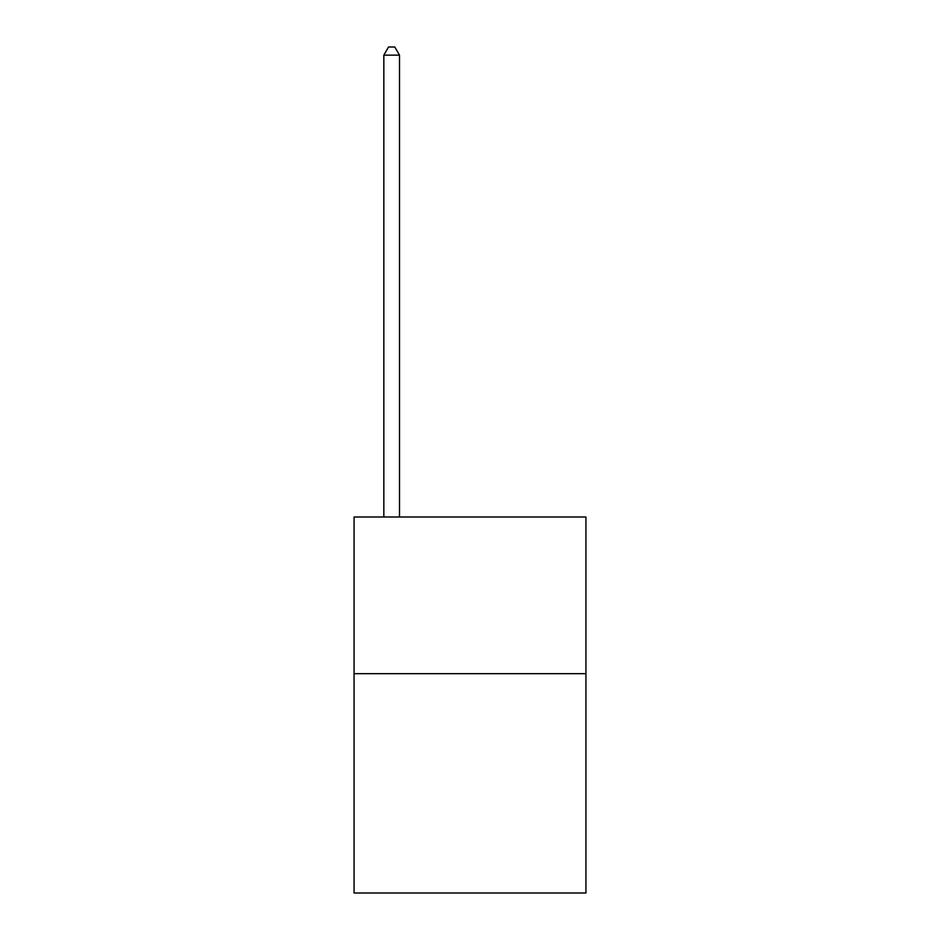 <?xml version="1.0" encoding="UTF-8"?>
<svg xmlns="http://www.w3.org/2000/svg" width="940" height="940" viewBox="0 0 940 940"><rect width="100%" height="100%" fill="white"/><g stroke="black" fill="none" stroke-linecap="round" stroke-linejoin="round"><path stroke-width="1.41" d="M585.937 673.663L585.937 893L354.063 893L354.063 517L585.937 517L585.937 673.663L354.063 673.663M399.5 517L399.5 55.143L383.837 55.143L383.837 517M383.837 55.143L388.537 47L394.8 47L399.5 55.143"/></g></svg>
